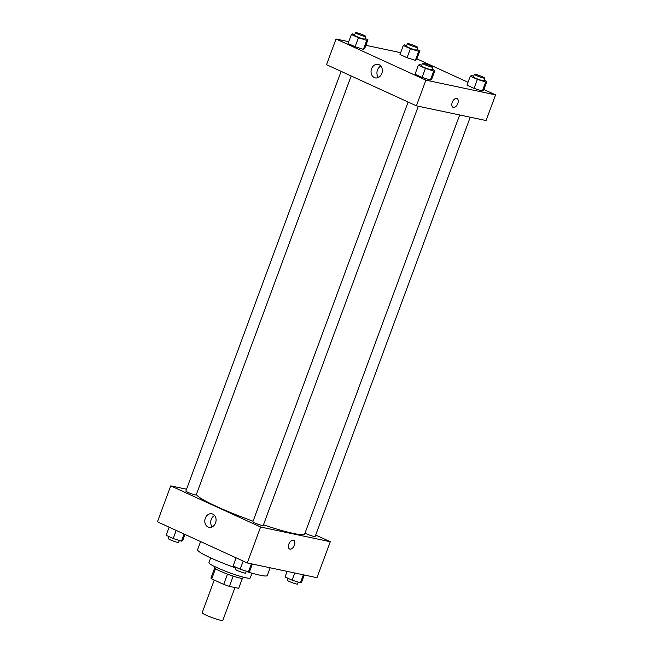 <?xml version="1.0" encoding="UTF-8"?>
<svg xmlns="http://www.w3.org/2000/svg" width="653" height="653" viewBox="0 0 653 653"><rect width="100%" height="100%" fill="white"/><g stroke="black" fill="none" stroke-linecap="round" stroke-linejoin="round"><path stroke-width="0.98" d="M214.249 580.044L202.169 612.71A11.011 1.159 20.3 0 0 208.96 616.399A11.011 1.159 20.3 0 0 220.673 620.268A11.011 1.159 20.3 0 0 222.828 620.35L234.966 587.545M227.505 574.142L223.718 584.378L211.735 578.893A14.79 1.551 20.3 0 1 210.976 578.011A14.79 1.551 20.3 0 1 211.017 577.954M238.688 588.329A14.79 1.551 20.3 0 0 238.72 588.271L242.402 578.321L238.688 588.329L229.399 586.37A14.79 1.551 20.3 0 1 223.718 584.378M233.178 576.134L229.399 586.37M243.218 577.13L242.851 578.125A15.141 1.592 -159.7 0 1 228.101 574.362A15.141 1.592 -159.7 0 1 214.445 567.612L214.813 566.624M215.498 568.706L211.735 578.893M252.017 573.187L250.262 577.946A22.031 2.318 -159.7 0 1 228.795 572.477A22.031 2.318 -159.7 0 1 208.944 562.657L210.699 557.907M270.162 567.792L267.314 575.497A37.172 3.91 -159.7 0 1 246.214 571.448M235.766 567.955A37.172 3.91 -159.7 0 1 197.59 549.704L200.593 541.582M315.677 535.052L330.271 541.737L316.974 577.693L247.299 562.959L157.43 521.82L170.727 485.865L186.554 489.211M208.054 527.004A6.905 5.583 101.9 0 1 205.124 518.809A6.905 5.583 101.9 0 1 211.866 513.805A6.905 5.583 101.9 0 1 215.906 521.714A6.905 5.583 101.9 0 1 209.009 527.322A6.905 5.583 101.9 0 1 208.054 527.004M330.271 541.737L260.596 527.004L247.299 562.959M260.596 527.004L170.727 485.865M214.584 515.495A6.905 5.583 -78.1 0 0 212.184 526.881M289.63 549.026A4.816 2.783 114.6 0 0 294.405 545.231A4.816 2.783 -65.4 0 1 289.63 549.026A4.816 2.783 -65.4 0 1 289.099 543.484A4.816 2.783 -65.4 0 1 293.638 540.26A4.816 2.783 -65.4 0 1 294.405 545.231A4.816 2.783 114.6 0 0 293.638 540.26M408.117 102.039L252.866 521.739A5.51 0.58 20.3 0 0 257.829 524.188A5.51 0.58 20.3 0 0 263.192 525.559L418.304 106.235M305.049 533.019A5.51 0.58 20.3 0 0 309.073 534.905A5.51 0.58 20.3 0 0 314.052 536.497A5.51 0.58 20.3 0 0 315.13 536.537L470.242 117.213M341.119 71.365L185.868 491.064A5.51 0.58 20.3 0 0 189.264 492.909A5.51 0.58 20.3 0 0 195.116 494.852A5.51 0.58 20.3 0 0 196.202 494.892L351.167 75.968M263.461 524.824A57.823 6.081 20.3 0 0 293.393 533.436A57.823 6.081 20.3 0 0 304.731 533.86L459.679 114.977M196.357 494.468A57.823 6.081 20.3 0 0 253.062 521.208M483.873 89.518L495.57 94.873L486.069 120.552L416.402 105.827L326.524 64.688L336.026 39.009L348.71 41.686M468.038 82.27L416.883 58.852M430.4 80.025L431.617 79.405L430.4 80.025L422.116 77.397L430.4 80.025L433.731 71.038L425.438 68.41L418.361 65.169L419.577 64.557L421.724 65.235M415.039 74.164L422.116 77.397L415.039 74.164L418.361 65.169M363.411 49.359L364.619 48.738L363.411 49.359L355.118 46.73L363.411 49.359L366.733 40.364L358.448 37.743L351.371 34.503L352.579 33.891L354.734 34.568M348.049 43.49L355.118 46.73L348.049 43.49L351.371 34.503M415.349 60.337L416.557 59.717L415.349 60.337L407.056 57.709L415.349 60.337L418.671 51.35L410.386 48.722L403.309 45.481L404.517 44.869L406.672 45.547M399.987 54.477L407.056 57.709L399.987 54.477L403.309 45.481M495.57 94.873L425.895 80.148L336.026 39.009M365.884 45.318L400.648 52.664M482.338 91.004L483.555 90.392L482.338 91.004L474.054 88.375L482.338 91.004L485.669 82.017L477.376 79.388L470.299 76.148L471.515 75.536L473.662 76.213M466.977 85.143L474.054 88.375L466.977 85.143L470.299 76.148M381.809 73.479A6.905 5.583 101.9 0 1 375.263 77.887A6.905 5.583 101.9 0 1 371.222 69.977A6.905 5.583 101.9 0 1 378.12 64.378A6.905 5.583 101.9 0 1 381.809 73.479M425.895 80.148L416.402 105.827M456.7 98.423A4.816 2.783 -65.4 0 1 457.043 98.538A4.816 2.783 -65.4 0 1 457.565 104.08A4.816 2.783 -65.4 0 1 453.027 107.304A4.816 2.783 -65.4 0 1 452.374 102.048A4.816 2.783 -65.4 0 1 456.7 98.423M380.838 66.067A6.905 5.583 -78.1 0 0 378.43 77.446M453.027 107.296A4.816 2.783 114.6 0 0 457.565 104.08A4.816 2.783 114.6 0 0 457.043 98.538M432.041 69.096L434.939 70.418L433.731 71.038M422.434 63.317L421.487 65.888A5.51 0.58 20.3 0 0 424.883 67.732A5.51 0.58 20.3 0 0 430.735 69.667A5.51 0.58 20.3 0 0 431.821 69.708L432.768 67.137A5.51 0.58 20.3 0 0 427.805 64.688A5.51 0.58 20.3 0 0 422.434 63.317A5.51 0.58 20.3 0 0 425.838 65.161A5.51 0.58 20.3 0 0 431.69 67.096A5.51 0.58 20.3 0 0 432.768 67.137M434.939 70.418L431.617 79.405M425.438 68.41L422.116 77.397M365.051 38.429L367.949 39.751L366.733 40.364M355.444 32.65L354.497 35.221A5.51 0.58 20.3 0 0 357.893 37.066A5.51 0.58 20.3 0 0 363.745 39A5.51 0.58 20.3 0 0 364.823 39.041L365.77 36.47A5.51 0.58 20.3 0 0 360.807 34.021A5.51 0.58 20.3 0 0 355.444 32.65A5.51 0.58 20.3 0 0 358.84 34.495A5.51 0.58 20.3 0 0 364.692 36.429A5.51 0.58 20.3 0 0 365.77 36.47M367.949 39.751L364.619 48.738M358.448 37.743L355.118 46.73M483.979 80.074L486.877 81.396L485.669 82.017M474.372 74.295L473.425 76.866A5.51 0.58 20.3 0 0 476.821 78.711A5.51 0.58 20.3 0 0 482.673 80.645A5.51 0.58 20.3 0 0 483.759 80.686L484.706 78.115A5.51 0.58 20.3 0 0 479.743 75.666A5.51 0.58 20.3 0 0 474.372 74.295A5.51 0.58 20.3 0 0 477.776 76.14A5.51 0.58 20.3 0 0 483.628 78.074A5.51 0.58 20.3 0 0 484.706 78.115M486.877 81.396L483.555 90.392M477.376 79.388L474.054 88.375M416.989 49.408L419.887 50.73L418.671 51.35M407.382 43.629L406.427 46.2A5.51 0.58 20.3 0 0 409.831 48.044A5.51 0.58 20.3 0 0 415.683 49.979A5.51 0.58 20.3 0 0 416.761 50.02L417.708 47.449A5.51 0.58 20.3 0 0 412.745 45A5.51 0.58 20.3 0 0 407.382 43.629A5.51 0.58 20.3 0 0 410.778 45.473A5.51 0.58 20.3 0 0 416.63 47.408A5.51 0.58 20.3 0 0 417.708 47.449M419.887 50.73L416.557 59.717M410.386 48.722L407.056 57.709M252.352 564.029L249.691 571.212L248.483 571.824L240.19 569.204L233.113 565.963L236.117 557.842M251.438 563.833L248.483 571.824M243.194 561.082L240.19 569.204M236.011 567.294L235.292 569.245A5.51 0.58 20.3 0 0 238.688 571.089A5.51 0.58 20.3 0 0 244.54 573.024A5.51 0.58 20.3 0 0 245.618 573.065L246.328 571.146M184.962 534.423L182.701 540.545L181.485 541.157L173.2 538.537L166.123 535.297L169.127 527.175M184.122 534.04L181.485 541.157M176.204 530.416L173.2 538.537M169.021 536.627L168.294 538.578A5.51 0.58 20.3 0 0 171.69 540.423A5.51 0.58 20.3 0 0 177.543 542.357A5.51 0.58 20.3 0 0 178.628 542.398L179.338 540.48M304.29 575.007L301.629 582.19L300.421 582.811L292.128 580.182L285.051 576.942L287.116 571.375M303.376 574.811L300.421 582.811M294.789 572.999L292.128 580.182M287.949 578.272L287.23 580.223A5.51 0.58 20.3 0 0 290.626 582.068A5.51 0.58 20.3 0 0 296.478 584.002A5.51 0.58 20.3 0 0 297.556 584.043L298.266 582.125M214.657 568.061L210.976 578.011"/></g></svg>
